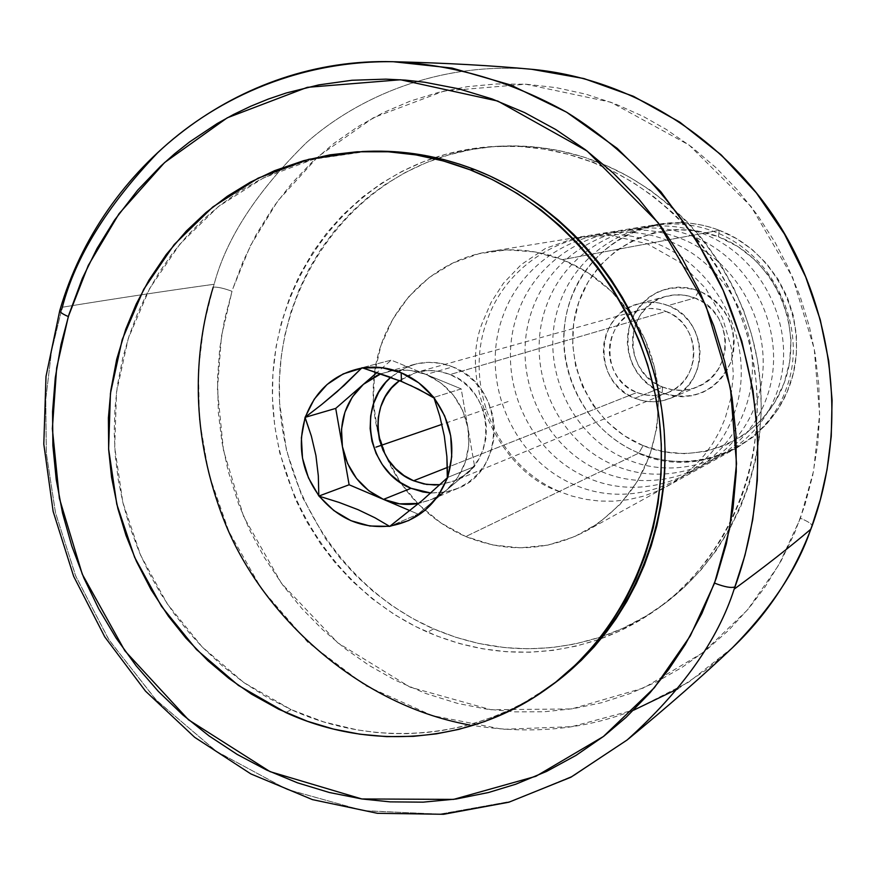 <?xml version="1.0" encoding="UTF-8"?>
<svg xmlns="http://www.w3.org/2000/svg" width="876" height="876" viewBox="0 0 876 876"><rect width="100%" height="100%" fill="white"/><g stroke="black" fill="none" stroke-linecap="round" stroke-linejoin="round"><path stroke-width="0.66" stroke-dasharray="4.38 3.29" d="M627.205 739.935L574.448 775.271L511.19 801.354L439.369 814.187L362.719 810.574L286.364 789.145L215.77 750.962L155.567 699.42L108.569 639.283L75.522 575.565L55.429 512.482L46.297 453.056L45.771 399.018L51.542 351.134L61.681 309.414L51.509 351.342L45.738 399.467L46.351 453.735L55.637 513.38L75.949 576.605L109.27 640.378L156.53 700.428L216.919 751.75L287.569 789.626L363.847 810.749L440.256 814.122L511.77 801.179L574.722 775.129L628.388 738.972M232.885 288.598L250.251 245.959L277.736 200.965L318.13 156.541L373.548 117.625L443.99 91.06L525.764 84.216L610.911 102.24L689.062 145.022L751.137 206.572L792.681 277.517L814.242 348.845L819.618 414.348L813.596 471.025L800.423 518.253C808.143 521.483 812.019 524.056 812.074 525.983C812.019 524.056 808.143 521.483 800.423 518.253L778.852 564.9L747.469 609.948L702.88 652.708L643.838 687.901L571.601 708.947L490.965 709.724L410.023 687.123L337.862 642.907L281.481 583.361L243.714 516.774L223.5 450.538L217.412 389.59L221.442 336.329L232.02 291.303C223.971 288.292 217.719 286.89 213.229 287.12C217.719 286.89 223.971 288.292 232.02 291.303L224.519 319.817L219.679 348.998L217.522 378.541L218.354 412.486L221.946 442.008L228.187 471.146L238.458 503.58L250.142 531.02L264.191 557.235L283.068 585.518L301.826 608.47L322.598 629.614L345.122 648.667L369.311 665.541L394.846 679.984L425.539 693.42L457.392 703.34L486.027 709.045L515 711.86L544.16 711.761L573.123 708.706L601.724 702.694L629.581 693.748L656.518 681.911L682.163 667.304L706.363 649.981L728.744 630.162L749.166 607.933L764.857 587.205L780.954 561.144L794.433 533.429L804.737 505.594L812.709 475.35L817.713 444.187L819.564 417.107L818.852 385.232L815.074 353.532L809.38 326.628L799.974 295.989L787.644 266.37L774.899 242.083L757.576 215.244L737.822 190.322L715.845 167.557L691.909 147.179L666.242 129.396L643.093 116.333L615.018 103.795L586.022 94.214L556.479 87.699L526.618 84.271L496.812 83.943L467.28 86.669L438.394 92.418L410.34 101.079L383.458 112.544L357.923 126.681L334.019 143.314L311.889 162.29L291.796 183.369L273.816 206.397L256.12 234.735L243.232 261.081L232.885 288.598M531.699 69.292C439.15 61.506 357.813 97.094 306.447 142.624C257.051 191.099 226.282 238.316 214.138 284.262L213.229 287.12L214.138 284.262C226.227 238.381 257.018 191.154 306.523 142.558C358.021 96.929 439.851 61.167 533.09 69.423M59.809 310.411L61.681 309.414L62.349 307.224C118.205 298.158 168.805 290.504 214.138 284.262C168.805 290.504 118.205 298.158 62.349 307.224C75.15 257.5 106.96 205.991 157.768 152.698C210.711 102.339 294.04 60.345 393.149 61.714L394.671 61.747M636.918 392.503C647.397 396.576 657.81 396.565 668.158 392.481C702.76 380.162 701.38 323.474 666.012 311.407L450.078 374.545C495.761 390.773 498.126 465.463 453.735 481.154L440.07 484.68L455.126 480.552L464.313 475.219L472.263 468.036L478.668 459.298L483.278 449.322L485.906 438.504L486.443 427.258L484.855 416.034L481.231 405.26L475.679 395.361L468.441 386.732L459.79 379.702L450.078 374.545L666.012 311.407L673.534 315.272L680.203 320.561L685.766 327.076L690.003 334.555L692.763 342.713L693.912 351.243L693.431 359.784L691.317 368.03L687.671 375.651L682.645 382.352L676.414 387.871L669.242 392.01L661.391 394.605L653.178 395.569L644.911 394.857L636.918 392.503L629.483 388.615L622.891 383.327L617.405 376.855L613.222 369.442L610.495 361.361L609.335 352.929L609.784 344.454L611.831 336.264L615.39 328.675L620.339 321.963L626.493 316.4L633.611 312.195L641.429 309.524L649.653 308.472L657.953 309.108L666.012 311.407C657.307 308.056 648.536 307.585 639.677 309.973C601.516 318.711 599.633 379.483 636.918 392.503L447.483 467.39L636.918 392.503M662.694 387.061C674.378 391.572 685.974 391.495 697.482 386.842C735.303 373.012 733.606 311.111 694.832 297.96L668.114 305.571C708.377 319.291 710.195 383.743 670.95 398.087C659.015 402.905 646.981 402.971 634.848 398.262L662.694 387.061L662.081 392.952C693.387 401.931 716.316 391.649 730.88 362.116C738.928 329.825 728.295 306.042 698.971 290.755L694.832 297.96L704.227 302.932L712.341 309.918L718.769 318.557L723.182 328.412L725.35 338.99L725.164 349.754L722.645 360.145L717.915 369.639L711.224 377.753L702.913 384.093L693.42 388.342L683.203 390.291L672.79 389.853L662.694 387.061L653.419 382.056L645.415 375.092L639.086 366.518L634.728 356.762L632.571 346.305L632.713 335.65L635.144 325.346L639.765 315.886L646.346 307.75L654.547 301.333L663.997 296.986L674.202 294.916L684.66 295.245L694.832 297.96L698.971 290.755L708.465 295.606L716.897 302.264L723.937 310.465L729.292 319.904L732.752 330.186L734.197 340.939L733.573 351.725L730.88 362.116L726.259 371.72L719.875 380.173L711.991 387.126L702.913 392.339L692.993 395.602L682.612 396.806L672.177 395.908L662.081 392.952L652.708 388.057L644.408 381.421L637.498 373.275L632.231 363.956L628.804 353.795L627.347 343.184L627.928 332.519L630.512 322.215L635.012 312.644L641.254 304.191L649.028 297.172L658.018 291.85L667.895 288.456L678.276 287.12L688.777 287.886L698.971 290.755C667.403 282.203 644.583 292.683 630.512 322.215C622.726 354.079 633.249 377.665 662.081 392.952L662.694 387.061L634.848 398.262C592.088 383.294 594.519 313.509 638.418 303.83C648.404 301.224 658.303 301.804 668.114 305.571L694.832 297.96C685.393 294.358 675.856 293.81 666.231 296.318C623.92 305.647 621.489 372.727 662.694 387.061M430.861 493.024L444.406 492.334L457.392 488.556C507.741 470.281 504.729 385.33 452.706 366.891L426.108 374.468C448.72 384.706 462.659 402.456 467.904 427.718C471.419 453.22 464.192 474.113 446.212 490.396L437.792 496.331L431.047 499.714L418.695 503.415L432.142 499.232L446.212 490.396L474.606 466.492L447.8 477.387L474.606 466.492L461.203 388.889L391.254 360.135L362.04 367.712L391.254 360.135L377.041 372.486L391.254 360.135L426.108 374.468L441.066 383.075L453.571 395.415L462.736 410.647L467.904 427.718L461.203 388.889L433.938 397.408L461.203 388.889L426.108 374.468L452.706 366.891C440.048 361.854 427.324 361 414.523 364.339L401.898 369.398L390.773 377.282L405.117 367.778L416.549 363.825L428.605 362.335L440.814 363.365L452.706 366.891L463.82 372.782L473.719 380.819L481.997 390.685L488.348 402.007L492.498 414.326L494.305 427.17L493.692 440.026L490.68 452.399L485.403 463.809L478.066 473.796L468.967 481.986L458.466 488.085L446.968 491.841L430.861 493.024M378.29 433.762C373.406 415.005 371.993 396.061 374.052 376.943C380.217 314.451 428.682 260.741 489.498 251.565C514.179 247.7 538.51 250.394 562.469 259.657L719.251 230.289L718.451 236.761C662.935 214.992 597.903 246.123 578.916 301.705C559.129 356.97 588.825 423.765 643.083 445.621L638.878 453.045C581.084 429.711 549.449 358.558 570.506 299.636C590.698 240.396 659.978 207.097 719.251 230.289C699.804 222.942 679.995 220.851 659.836 224.015C608.831 232.217 568.557 277.166 564.166 329.102C559.567 381.038 591.059 433.489 638.878 453.045L465.802 536.55C447.767 528.797 431.748 517.804 417.764 503.58C404.351 489.804 393.784 474.025 386.053 456.254L378.301 433.762M398.646 380.326L391.977 377.731M367.57 151.318L313.991 159.103L263.676 177.795L218.518 206.473L180.084 243.867L149.686 288.434L128.279 338.454L116.519 392.065L114.701 447.34L122.826 502.32L140.554 555.121L167.283 603.871L202.115 646.871L243.856 682.568L291.128 709.604L285.872 712.593L291.128 709.604L266.95 697.274L243.944 682.634L222.318 665.837L202.257 647.025L188.964 632.461L174.291 613.89L161.02 594.136L149.292 573.441L139.153 551.858L129.429 525.808L122.947 502.846L118.227 479.49L115.314 455.903L114.209 432.153L114.931 408.501L117.483 385.002L122.749 358.087L129.232 335.541L137.455 313.696L147.409 292.683L159.027 272.611L172.222 253.69L186.982 235.962L203.123 219.657L220.632 204.82L239.334 191.603L259.154 180.106L279.97 170.404L301.574 162.618L323.923 156.771L346.743 152.971L367.449 151.329M591.661 161.951L596.687 161.622C566.203 150.081 535.105 144.89 503.382 146.062C480.935 146.971 459.21 151.022 438.219 158.206C343.611 190.826 279.433 286.474 279.214 388.156C278.929 489.903 341.695 588.606 433.587 628.858L427.685 632.198C334.752 591.453 271.494 491.261 272.381 388.342C273.181 285.477 339.023 189.216 435.175 157.505C455.4 150.891 476.27 147.146 497.776 146.281C529.684 145.098 560.979 150.322 591.661 161.951L614.273 171.948L632.899 182.35L653.573 196.553L672.856 212.813L688.164 228.297L704.359 247.963L716.754 266.107L729.27 288.478L739.629 312.053L746.659 332.924L751.969 354.342L755.9 379.68L757.313 401.602L756.667 427.072L753.568 452.268L748.06 476.851L741.457 497.294L731.657 520.169L721.55 538.773L707.863 559.151L692.292 577.864L675.002 594.793L658.982 607.714L638.998 620.876L617.898 631.815L599.02 639.403L576.375 646.05L553.139 650.342L529.673 652.215L506.065 651.7L482.665 648.798L459.571 643.575L437.113 636.085L415.366 626.406L394.627 614.678L372.3 598.845L351.747 580.668L335.355 562.994L320.638 543.865L305.998 520.41L295.212 498.707L279.729 452.804L274.67 425.594L272.469 398.032L272.907 373.921L276.115 346.578L281.262 323.178L289.792 297.194L299.483 275.447L313.039 251.916L326.934 232.764L342.647 215.091L362.609 197.001L381.695 183.139L402.095 171.324L423.645 161.633L446.114 154.22L472.69 148.624L496.473 146.336L520.497 146.511L544.533 149.183L568.338 154.34L591.661 161.951C675.812 194.144 741.238 276.794 754.663 369.803C767.978 462.846 728.427 557.585 657.416 608.853C639.94 621.434 621.215 631.355 601.21 638.615C542.737 658.653 484.888 656.507 427.685 632.198L433.587 628.858C489.377 652.565 545.901 655.007 603.17 636.195C624.128 628.902 643.729 618.686 661.96 605.568C732.544 554.607 771.865 460.48 758.638 368.073C745.312 275.688 680.323 193.596 596.687 161.622L591.661 161.951M732.61 647.572L688.744 682.097L634.75 709.757L571.787 726.664L502.802 729.314L432.306 715.615L365.631 685.689L307.673 642.108L261.705 589.154L228.954 531.699L208.795 474.047L199.399 419.363L198.469 369.541L203.736 325.423L213.229 287.12M468.791 724.824C528.6 734.876 583.525 730.015 633.567 710.217M677.739 688.897L706.483 669.691L731.591 648.525M551.442 685.448L524.155 702.618L510.412 709.571L492.684 717.083L474.54 723.204L459.758 727.091L440.956 730.715L425.802 732.588L406.76 733.661L391.452 733.508L376.187 732.456L357.233 729.905L323.594 721.879L291.128 709.604C375.136 748.082 476.522 740.111 551.814 685.185M433.587 628.858L455.64 637.224L478.351 643.389L504.839 647.616L528.272 648.798L551.661 647.605L574.842 644.024L600.739 637.027L622.683 628.399L646.554 615.784L666.242 602.392L684.506 586.986L701.238 569.63L716.185 550.555L729.237 529.87L740.198 507.861L748.991 484.636L755.484 460.546L759.601 435.722L761.299 410.526L760.532 385.122L757.335 359.883L751.696 334.95L743.713 310.706L733.42 287.295L720.992 265.067L704.26 241.305L687.66 222.263L669.341 204.973L649.576 189.698L628.508 176.514L606.433 165.597L583.504 157.001L560.049 150.836L539.616 147.496L515.723 145.909L491.896 146.796L471.781 149.489L448.775 154.866L426.568 162.553L405.281 172.495L385.188 184.529L368.993 196.454L351.517 212.058L335.65 229.392L321.558 248.215L309.337 268.417L299.11 289.737L290.931 312.042L284.875 335.048L281.415 355.229L279.4 379.089L279.597 403.08L286.518 450.647L301.902 496.243L325.226 538.28L339.614 557.497L355.667 575.258L373.253 591.431L392.207 605.842L412.377 618.357L433.587 628.858M562.469 259.657L588.223 272.896L611.163 291.15L630.381 313.707L645.054 339.669L654.602 367.986L658.632 397.518L657 427.083L649.773 455.476L637.301 481.57L620.088 504.357L598.877 522.961L574.525 536.692L547.993 545.08L520.333 547.85L492.586 544.949L465.802 536.55L440.978 522.994L419.002 504.839L400.671 482.753L386.634 457.579L377.414 430.236L373.318 401.712L374.534 373.045L381.027 345.308L392.59 319.51L408.818 296.625L429.152 277.55L452.87 263.041L479.073 253.679L506.799 249.901L534.962 251.905L562.469 259.657C591.891 271.538 615.62 291.182 633.655 318.579C647.452 340.249 655.598 363.858 658.095 389.415C661.019 452.695 636.972 499.911 585.956 531.075C546.963 551.322 506.919 553.139 465.802 536.55L638.878 453.045C672.461 466.065 705.18 464.291 737.034 447.713L752.747 437.233L766.577 424.225L778.151 409.015L787.13 391.988L793.262 373.614L796.383 354.364L796.393 334.774L793.273 315.371L787.119 296.69L778.085 279.225L766.434 263.457L752.473 249.813L736.606 238.666L719.251 230.289L562.469 259.657M410.34 385.309L403.902 382.483M719.251 230.289C778.83 252.584 812.118 326.704 789.265 386.634C767.288 446.913 696.354 477.256 638.878 453.045L643.083 445.621C697.011 468.277 763.489 439.741 784.053 383.25C805.427 327.098 774.274 257.697 718.451 236.761L719.251 230.289M409.869 510.62L418.06 514.102L389.754 526.356L418.06 514.102L474.606 466.492L467.904 427.718L468.748 445.424L465.178 462.55L457.491 477.88L446.212 490.396L418.06 514.102L409.869 510.62M643.083 445.621L663.603 451.742L684.857 453.702L706.056 451.392L726.368 444.855L745.027 434.321L761.266 420.173L774.461 402.927L784.053 383.25L789.648 361.908L791.006 339.746L788.061 317.638L780.932 296.46L769.884 277.079L755.386 260.249L738.008 246.638L718.451 236.761L697.515 231.001L675.998 229.556L654.777 232.447L634.64 239.52L616.354 250.492L600.607 264.913L587.982 282.203L578.916 301.705L573.747 322.675L572.63 344.334L575.609 365.872L582.562 386.491L593.238 405.435L607.243 422.002L624.051 435.569L643.083 445.621M380.885 373.778L393.05 370.482L409.716 370.176L426.108 374.468L414.928 371.03L403.453 369.749L394.299 370.296L380.885 373.778M399.478 380.655L408.446 375.289L418.454 371.84L428.999 370.548L439.686 371.457L450.078 374.545C438.843 370.066 427.554 369.354 416.209 372.41L399.478 380.655M634.848 398.262L643.991 400.945L653.43 401.766L662.814 400.671L671.783 397.715L679.995 392.995L687.112 386.688L692.872 379.034L697.044 370.318L699.453 360.901L700.023 351.123L698.698 341.366L695.555 332.037L690.704 323.474L684.331 316.028L676.71 309.984L668.114 305.571L658.883 302.954L649.401 302.231L640.006 303.435L631.07 306.501L622.935 311.308L615.916 317.67L610.265 325.335L606.192 334.008L603.871 343.37L603.356 353.039L604.681 362.675L607.791 371.906L612.576 380.37L618.839 387.772L626.362 393.806L634.848 398.262M508.113 401.536L441.931 424.378M559.326 491.425C496.528 465.572 462.375 384.728 487.385 319.674C510.62 253.799 588.245 216.898 654.011 242.553C720.784 267.366 757.839 348.725 734.044 413.888C711.027 479.577 634.673 511.748 573.922 484.581C512.504 458.652 479.03 380.217 502.988 315.907C525.885 251.27 601.713 215.157 666.581 240.079C732.281 264.519 768.767 343.918 745.312 408.325C722.634 472.876 647.879 504.423 587.687 477.836C526.542 451.567 494.787 375.508 518.034 312.283C540.536 248.74 615.51 213.186 679.163 237.867C743.275 261.683 779.312 339.724 756.163 402.971C733.814 466.492 660.318 497.393 600.925 471.332C541.532 445.993 509.449 371.369 532.553 308.779C554.847 246.419 627.577 211.696 690.573 235.469C754.094 258.672 789.451 335.946 766.631 397.803C744.71 460.01 672.341 490.834 613.682 465.025C555.417 440.551 523.739 366.102 546.569 305.406C568.25 244.251 640.498 209.736 702.475 233.498C763.981 256.099 799.339 331.478 776.738 392.82C755.046 454.14 683.608 484.275 626.274 459.068C568.688 435.087 537.678 361.657 560.114 302.143C581.675 241.798 652.959 208.072 713.436 231.384C774.274 253.339 808.767 328.807 786.484 388.002C766.259 448.271 694.558 478.8 638.396 453.286M559.173 491.502C498.422 471.759 457.513 379.505 483.224 320.671L491.097 302.417L503.415 283.255L521.319 264.519L545.617 248.357L576.167 237.67L611.196 235.491L647.222 243.78L679.885 262.263L705.563 288.303L722.58 317.999L731.307 347.706L733.365 374.95L730.748 398.547L725.197 418.257L719.831 430.817L712.955 443.136L704.534 454.907L694.613 465.868L683.302 475.723L670.764 484.209L657.252 491.118L643.017 496.298L628.377 499.67L613.649 501.225L599.118 501.039L585.058 499.232L571.689 495.98L559.173 491.502M668.158 392.481L453.735 481.154M697.482 386.842L670.95 398.087M457.392 488.556L431.047 499.714M489.498 251.565L659.836 224.015M497.776 146.281L503.382 146.062M657.416 608.853L661.96 605.568M585.956 531.075L737.034 447.713M414.523 364.339L386.896 371.796M666.231 296.318L638.418 303.83M639.677 309.973L416.209 372.41"/><path stroke-width="1.31" d="M59.831 310.356C101.813 165.684 239.181 57.29 393.149 61.714C453.275 64.43 511.234 81.337 567.002 112.446C638.297 156.76 692.434 222.668 723.423 290.909C774.702 412.443 759.678 518.964 734.997 586.854C731.526 588.267 724.704 587.029 714.542 583.12C724.704 587.029 731.526 588.267 734.997 586.854L734.154 589.143C717.794 640.236 682.152 690.496 627.205 739.935C682.196 690.43 717.849 640.159 734.154 589.143L744.983 555.242L752.703 519.775L757.313 480.376L757.773 437.124L752.988 390.422L741.786 341.049L723.127 290.252L696.223 239.739L660.778 191.647L617.175 148.351L566.542 112.161L510.719 85.005L452.071 68.076L393.149 61.714C293.767 60.356 210.426 102.525 157.549 152.906C106.839 206.199 75.106 257.643 62.349 307.224L61.681 309.414L59.809 310.411C59.579 311.987 62.415 314.035 68.328 316.554L56.655 367.909L52.352 428.692L59.382 498.334L82.278 574.218L124.874 650.824L188.493 719.798L270.06 771.647L361.832 798.956L453.527 799.394L535.904 776.289L603.378 736.53L654.405 687.671L690.299 635.888L714.542 583.12L729.588 528.907L736.519 463.634L730.431 387.969L705.815 305.319L658.292 222.865L587.216 151.11L497.798 101.069L400.485 79.76L307.279 87.337L227.245 117.822L164.546 162.586L119.048 213.7L88.268 265.439L68.328 316.554C62.415 314.035 59.579 311.987 59.809 310.411M731.591 648.525L732.61 647.572C771.548 607.845 797.587 568.414 810.727 529.29C789.856 547.084 764.332 567.035 734.154 589.143C764.332 567.035 789.856 547.084 810.727 529.29L811.833 526.312L810.727 529.29C797.631 568.349 771.592 607.78 732.61 647.572C767.967 613.857 794.455 573.331 812.063 526.016C846.95 430.335 835.299 316.324 780.658 227.103C725.667 138.079 631.07 78.807 533.09 69.423L583.734 78.511L633.195 96.207L679.491 121.961L720.86 154.603L756.043 192.479L784.316 233.739L805.559 276.542L820.122 319.302L828.663 360.715L832.069 399.883L831.247 436.215L827.086 469.416L820.385 499.43L811.833 526.312L820.352 499.572L827.043 469.7L831.215 436.642L832.09 400.452L828.762 361.405L820.33 320.069L805.887 277.342L784.765 234.505L756.579 193.158L721.441 155.14L680.039 122.333L633.633 96.404L583.974 78.577L531.699 69.292M413.614 480.771L447.483 467.39L413.614 480.771L404.044 475.569L395.536 468.55L388.429 459.999L382.976 450.209L379.385 439.588L377.797 428.506L378.279 417.392L380.797 406.672L385.265 396.74L391.539 387.991L399.478 380.655C365.204 404.132 374.03 465.89 413.614 480.771L426.667 484.439L440.07 484.68L434.529 484.997L423.907 483.957L413.614 480.771M411.041 488.293L430.861 493.024L422.79 491.94L411.041 488.293L383.469 499.386L411.041 488.293C368.019 471.945 355.93 406.289 390.773 377.282L385.801 382.308L378.662 392.317L373.559 403.661L370.679 415.903L370.143 428.594L371.961 441.241L376.056 453.385L382.275 464.543L390.389 474.321L400.102 482.337L411.041 488.293M391.977 377.731L362.62 367.953L382.056 367.701L401.164 372.749L418.662 382.79L433.938 397.408L444.68 415.958L450.713 435.952L451.731 456.681L447.8 477.387L438.252 495.663L425.079 510.226L408.698 520.552L389.754 526.356L369.825 525.994L350.969 520.694L333.833 510.566L318.919 496.046L349.119 484.767L383.469 499.386L399.664 503.853L418.695 503.415C406.705 505.54 394.966 504.193 383.469 499.386L409.869 510.62L383.469 499.386L368.752 490.713L356.499 478.449L347.531 463.415L342.417 446.607L349.119 484.767L318.919 496.046L308.429 477.781L302.505 458.17L301.388 437.803L305.067 417.37L314.243 399.182L327.076 384.498L343.195 373.91L362.62 367.953C375.684 366.037 388.539 367.635 401.164 372.749L401.482 381.476L398.646 380.326M367.449 151.329L397.901 151.909L424.696 155.391L444.077 159.651L459.407 164.108L474.562 169.495L470.029 169.791C566.652 207.24 642.415 303.633 658.27 411.819C674.027 520.037 628.826 629.636 547.73 688.131C472.098 743.319 370.252 751.29 285.872 712.593L238.392 685.404L196.454 649.521L161.469 606.302L134.619 557.3L116.793 504.248L108.624 448.983L110.442 393.444L122.235 339.57L143.719 289.31L174.236 244.513L212.824 206.944L258.179 178.124L308.713 159.333L362.544 151.515C398.974 150.168 434.803 156.256 470.029 169.791L474.562 169.495C439.511 156.037 403.847 149.982 367.57 151.318L362.697 151.515M213.229 287.12C196.18 342.505 187.212 423.491 222.734 517.004C257.5 609.926 353.302 703.68 468.791 724.824M633.567 710.217L677.739 688.897M68.974 314.451L61.013 344.498L55.276 377.797L52.56 411.621L52.888 445.632L56.228 479.577L62.546 513.128L71.788 546.044L83.877 578.018L98.714 608.809L116.158 638.122L136.087 665.738L158.337 691.383L182.734 714.86L209.068 735.917L237.144 754.4L266.698 770.081L297.533 782.837L329.332 792.495L361.854 798.956L390.061 801.868L423.163 802.153L456.067 799.032L488.578 792.495L515.789 784.206L546.635 771.406L576.058 755.364L603.893 736.147L626.143 717.313L650.101 692.675L668.64 669.527L685.24 644.55L701.895 613.474L716.261 578.291L726.357 543.766L733.07 508.036L736.289 471.606L735.971 434.715L732.095 397.923L724.682 361.481L713.841 325.916L699.639 291.489L682.294 258.694L661.928 227.771L638.856 199.148L613.244 173.043L585.475 149.785L555.756 129.528L524.527 112.544L492.016 98.922L458.695 88.804L424.783 82.245L405.325 80.11L385.9 79.147L352.021 80.263L318.776 84.895L286.332 92.966L268.33 99.065L250.777 106.215L233.662 114.417L217.106 123.593L189.61 141.923L174.751 153.661L160.626 166.221L137.718 190.103L114.515 220.139L97.039 248.477L82.3 278.491L68.974 314.451M548.168 687.813L551.814 685.185C632.538 626.953 677.531 517.902 661.873 410.253C646.105 302.636 570.725 206.758 474.562 169.495L489.465 175.791L507.609 184.88L525.206 195.337L542.135 207.086L558.253 220.062L573.561 234.242L585.113 246.375L598.626 262.439L611.087 279.521L622.376 297.435L630.523 312.305L639.59 331.566L647.331 351.385L653.715 371.654L657.832 388.199L661.698 409.081L664.128 430.105L665.125 451.239L664.676 472.263L663.274 488.95L660.964 505.518L656.803 525.863L651.273 545.726L644.375 565.075L636.184 583.712L626.745 601.593L616.08 618.675L606.75 631.629L594.114 646.915L581.237 660.405L565.414 674.651L551.442 685.448M470.029 169.791L443.267 160.921L415.99 154.921L388.495 151.8L357.134 151.778L330.099 154.833L303.644 160.691L274.538 170.689L250.24 182.252L227.355 196.235L205.991 212.55L186.402 230.957L166.341 254.39L149.029 280.002L136.218 304.038L125.75 329.234L116.694 359.302L110.847 390.258L108.394 417.874L108.668 449.64L111.559 477.365L117.888 508.66L125.991 535.4L136.426 561.352L151.077 589.679L168.51 616.365L185.843 638.035L207.93 660.723L228.975 678.473L251.532 694.164L278.809 709.286L307.476 721.287L333.373 729.051L359.872 734.197L386.644 736.639L413.516 736.333L436.368 733.847L458.991 729.336L484.724 721.517L509.635 710.962L533.353 697.811L555.756 682.097L576.485 664.019L595.439 643.663L610.014 624.621L625.004 600.618L635.932 578.773L645.032 555.844L653.2 528.031L658.04 503.437L661.095 474.146L661.314 444.526L659.245 419.078L655.106 393.839L647.671 364.81L639.152 340.633L626.756 313.356L611.908 287.503L597.279 266.578L578.28 243.966L560.377 226.172L541.226 210.087L517.42 193.552L492.356 179.602L470.029 169.791M403.902 382.483L401.482 381.476L401.164 372.749C413.757 378.016 424.477 386.152 433.346 397.156L410.34 385.309M321.744 404.482L305.527 416.965C315.645 390.039 334.325 373.756 361.569 368.128L344.159 385.429L321.744 404.482L337.172 391.671L362.04 367.712L401.482 381.476L418.608 389.24L434.047 398.065C451.611 422.374 456.155 448.6 447.691 476.73L446.87 456.571L444.318 436.051L439.84 416.209L434.047 398.065L439.84 416.209L444.318 436.051L446.87 456.571L447.318 477.792C436.631 504.904 417.6 520.957 390.225 525.961L422.287 500.415L447.318 477.792L422.287 500.415L389.754 526.356L389.174 526.104C361.503 528.732 338.278 518.789 319.499 496.298L339.198 502.463L358.087 509.69L374.939 517.771L389.174 526.104L374.939 517.771L358.087 509.69L339.198 502.463L319.499 496.298L318.809 495.4C301.694 471.529 297.161 445.742 305.187 418.016L311.352 436.062L315.929 455.575L318.316 475.788L318.809 495.4L318.316 475.788L315.929 455.575L311.352 436.062L305.067 417.37L321.744 404.482M377.041 372.486L335.716 408.402L305.067 417.37L335.716 408.402L342.417 446.607L341.52 429.163L344.903 412.235L352.349 396.959L363.365 384.367L377.249 375.333L380.885 373.778L363.365 384.367L335.716 408.402L349.119 484.767L383.469 499.386C361.262 489.005 347.575 471.408 342.417 446.607C338.826 421.553 345.812 400.814 363.365 384.367L377.041 372.486M441.931 424.378L375.924 447.165M627.205 739.935L570.856 777.242L508.868 802.219L443.595 814.286L377.359 813.3L312.425 799.613L250.908 773.935L194.702 737.329L145.504 691.131L104.77 636.896L73.672 576.364L53.14 511.442L43.8 444.11L46.001 376.439L59.776 310.542M394.671 61.747C446.158 63.006 492.301 65.569 533.09 69.423M628.388 738.972C668.136 706.231 702.88 675.757 732.61 647.572"/></g></svg>
